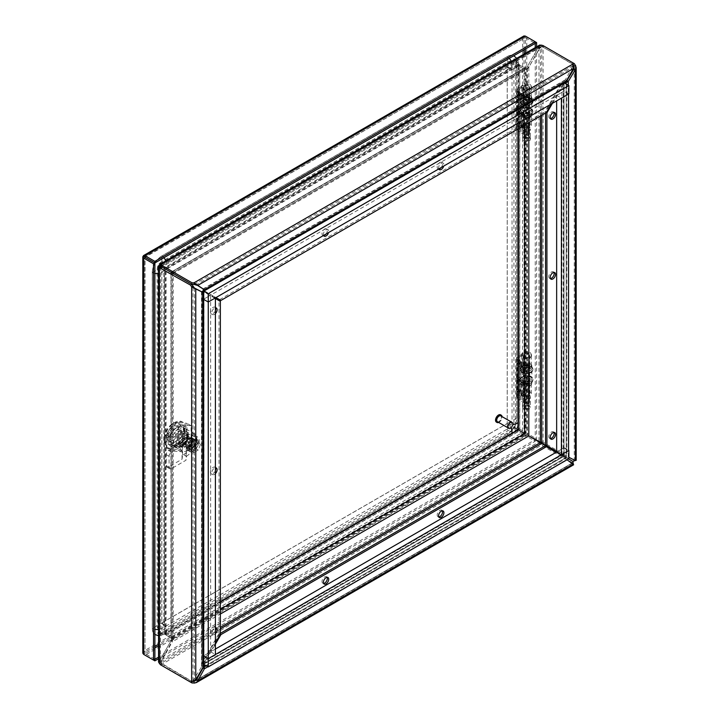 <?xml version="1.0" encoding="UTF-8"?>
<svg xmlns="http://www.w3.org/2000/svg" width="719" height="719" viewBox="0 0 719 719"><rect width="100%" height="100%" fill="white"/><g stroke="black" fill="none" stroke-linecap="round" stroke-linejoin="round"><path stroke-width="0.54" stroke-dasharray="3.6 2.7" d="M497.422 421.72A3.37 1.941 120 0 0 500.011 420.822A3.37 1.941 120 0 0 501.485 417.433A3.37 1.941 120 0 0 500.784 415.888M498.68 422.457A4.206 2.427 120 0 0 502.078 417.092A4.206 2.427 120 0 0 502.051 416.625M496.721 422.242A4.206 2.427 120 0 0 499.84 420.768A4.206 2.427 120 0 0 501.485 416.741A4.206 2.427 120 0 0 500.891 415.025M524.205 384.638A3.236 1.869 0 0 0 527.728 385.042A3.236 1.869 0 0 0 529.732 383.317A3.236 1.869 0 0 0 526.497 381.456A3.236 1.869 0 0 0 523.261 383.317A3.236 1.869 0 0 0 524.205 384.638M524.205 367.328A3.236 1.869 180 0 1 523.261 366.007A3.236 1.869 180 0 1 526.497 364.138A3.236 1.869 180 0 1 529.732 366.007A3.236 1.869 180 0 1 527.728 367.733A3.236 1.869 180 0 1 524.205 367.328M522.704 385.51A5.366 3.092 0 0 0 528.546 386.184A5.366 3.092 0 0 0 531.853 383.317A5.366 3.092 0 0 0 526.497 380.225A5.366 3.092 0 0 0 521.131 383.317A5.366 3.092 0 0 0 522.704 385.51M522.704 368.2A5.366 3.092 180 0 1 521.131 366.007A5.366 3.092 180 0 1 526.497 362.915A5.366 3.092 180 0 1 531.853 366.007A5.366 3.092 180 0 1 528.546 368.865A5.366 3.092 180 0 1 522.704 368.2M522.704 383.146A5.366 3.092 180 0 1 521.131 380.953A5.366 3.092 180 0 1 526.497 377.861A5.366 3.092 180 0 1 531.853 380.953A5.366 3.092 180 0 1 528.546 383.82A5.366 3.092 180 0 1 522.704 383.146M522.704 370.528A5.366 3.092 0 0 0 528.546 371.193A5.366 3.092 0 0 0 531.853 368.335A5.366 3.092 0 0 0 526.497 365.243A5.366 3.092 0 0 0 521.131 368.335A5.366 3.092 0 0 0 522.704 370.528M521.967 372.343A6.399 3.694 0 0 0 528.771 373.179A6.399 3.694 0 0 0 532.887 369.952A6.399 3.694 0 0 0 532.896 369.728A6.399 3.694 0 0 0 526.497 366.034A6.399 3.694 0 0 0 520.098 369.728A6.399 3.694 0 0 0 520.107 369.943A6.399 3.694 0 0 0 521.967 372.343M522.704 380.944A5.366 3.092 180 0 1 521.131 378.76A5.366 3.092 180 0 1 526.497 375.66A5.366 3.092 180 0 1 531.853 378.76A5.366 3.092 180 0 1 528.546 381.618A5.366 3.092 180 0 1 522.704 380.944M522.704 372.721A5.366 3.092 0 0 0 528.546 373.395A5.366 3.092 0 0 0 531.853 370.537A5.366 3.092 0 0 0 526.497 367.445A5.366 3.092 0 0 0 521.131 370.537A5.366 3.092 0 0 0 522.704 372.721M181.592 424.83L172.785 429.908L169.657 435.337L169.657 445.501L172.785 447.317L181.592 442.23L184.72 436.801L184.72 426.637L181.592 424.83L180.217 424.039L171.419 429.117L168.282 434.546L169.657 435.337M525.391 53.287L525.391 433.979L524.016 433.189L535.242 439.668L522.65 432.398L525.391 433.988L158.557 645.77M144.106 256.737L145.022 257.276L525.391 37.676L524.421 37.118L522.65 37.667L524.016 38.466L522.65 37.667L524.43 37.118L525.391 37.676L144.753 257.114L145.031 653.58L145.022 651.998L145.031 653.58L144.07 653.032L145.031 653.58L144.753 257.114M524.016 54.087L524.016 433.189L522.65 432.398L143.656 651.207L145.031 652.007L143.647 651.216L144.061 653.023L143.656 651.207L145.031 652.007L145.031 257.276L524.016 38.466L524.016 49.845M172.785 429.908L171.419 429.117L172.749 429.89L169.612 435.319L169.612 445.483L172.749 447.29L181.548 442.212L184.684 436.784L184.684 426.619L181.548 424.812L172.749 429.89M184.72 426.637L181.548 424.812M184.72 436.801L183.354 436.011L183.354 425.846L183.354 436.011L184.684 436.784M181.592 442.23L180.217 441.439L183.354 436.011L180.217 441.439L181.548 442.212M172.785 447.317L171.419 446.517L180.217 441.439L171.419 446.517L172.749 447.29M184.684 426.619L180.217 424.039L171.419 429.117L168.282 434.546L168.282 444.71L168.282 434.546L169.612 435.319M535.242 47.607L535.242 439.668L158.557 657.148M525.391 37.676L535.242 43.365L525.391 37.676L525.391 49.054M144.07 256.719L524.223 36.417L526.757 36.885L535.242 41.783M154.882 659.269L145.031 653.58L154.882 659.269M143.566 256.674L144.483 256.962L143.782 256.315M535.242 441.259L535.242 439.668L536.608 438.878L526.757 433.189L524.223 432.721L524.43 433.422L523.711 433.611L525.391 435.57L535.242 441.259L158.557 658.73M536.608 46.816L536.608 438.878M524.016 38.466L522.65 37.676L523.711 36.121L524.421 37.118L524.223 36.417M522.65 37.676L522.65 432.407L524.223 432.721M144.061 653.023L142.847 652.906L143.647 651.216L143.36 653.203L144.07 653.032M525.391 435.57L145.031 655.162L143.36 653.203M522.65 432.407L523.711 433.611M528.78 113.836A3.236 1.869 0 0 0 525.256 113.431A3.236 1.869 0 0 0 523.261 115.157A3.236 1.869 0 0 0 526.497 117.026A3.236 1.869 0 0 0 529.732 115.157A3.236 1.869 0 0 0 528.78 113.836M528.78 96.526A3.236 1.869 180 0 1 529.732 97.847A3.236 1.869 180 0 1 526.497 99.707A3.236 1.869 180 0 1 523.261 97.847A3.236 1.869 180 0 1 525.256 96.121A3.236 1.869 180 0 1 528.78 96.526M530.289 112.964A5.366 3.092 0 0 0 524.439 112.299A5.366 3.092 0 0 0 521.131 115.157A5.366 3.092 0 0 0 526.497 118.249A5.366 3.092 0 0 0 531.853 115.157A5.366 3.092 0 0 0 530.289 112.964M530.289 95.654A5.366 3.092 180 0 1 531.853 97.847A5.366 3.092 180 0 1 526.497 100.939A5.366 3.092 180 0 1 521.131 97.847A5.366 3.092 180 0 1 524.439 94.98A5.366 3.092 180 0 1 530.289 95.654M530.289 110.6A5.366 3.092 180 0 1 531.853 112.793A5.366 3.092 180 0 1 526.497 115.885A5.366 3.092 180 0 1 521.131 112.793A5.366 3.092 180 0 1 524.439 109.935A5.366 3.092 180 0 1 530.289 110.6M530.289 97.982A5.366 3.092 0 0 0 524.439 97.308A5.366 3.092 0 0 0 521.131 100.175A5.366 3.092 0 0 0 526.497 103.266A5.366 3.092 0 0 0 531.853 100.175A5.366 3.092 0 0 0 530.289 97.982M531.017 98.952A6.399 3.694 0 0 0 524.043 98.152A6.399 3.694 0 0 0 520.098 101.568A6.399 3.694 0 0 0 520.107 101.783A6.399 3.694 0 0 0 526.497 105.262A6.399 3.694 0 0 0 532.887 101.783A6.399 3.694 0 0 0 532.896 101.568A6.399 3.694 0 0 0 531.017 98.952M530.289 108.407A5.366 3.092 180 0 1 531.853 110.591A5.366 3.092 180 0 1 526.497 113.692A5.366 3.092 180 0 1 521.131 110.591A5.366 3.092 180 0 1 524.439 107.733A5.366 3.092 180 0 1 530.289 108.407M530.289 100.184A5.366 3.092 0 0 0 524.439 99.51A5.366 3.092 0 0 0 521.131 102.368A5.366 3.092 0 0 0 526.497 105.468A5.366 3.092 0 0 0 531.853 102.368A5.366 3.092 0 0 0 530.289 100.184M522.641 125.16C522.461 126.895 525.49 129.285 525.553 126.841C525.724 125.106 522.695 122.715 522.641 125.16M522.641 101.783C522.461 103.518 525.49 105.909 525.553 103.464C525.724 101.73 522.695 99.339 522.641 101.783M526.362 134.669L521.059 131.613L521.059 93.506L526.362 96.571L526.362 134.669L527.162 134.669L527.162 96.571L526.362 96.571M522.911 126.193L523.558 126.975L522.911 126.193M522.911 102.817L523.558 103.599L522.911 102.817M528.303 134.013L529.391 134.633L528.249 135.298A2.103 1.213 180 0 1 525.274 135.298L519.972 132.233L519.972 94.135L525.274 97.191A2.103 1.213 0 0 0 528.249 97.191L529.391 96.535L528.303 95.906L528.303 134.013L527.162 134.669M521.059 93.506A0.782 0.449 180 0 1 520.951 93.425L518.381 91.052A2.508 1.447 180 0 1 518.004 90.288A2.508 1.447 180 0 1 518.741 89.264L524.187 86.118A3.262 1.878 180 0 1 527.746 85.714A3.262 1.878 180 0 1 529.759 87.448A3.262 1.878 180 0 1 526.65 89.327A3.262 1.878 180 0 1 523.252 87.637L521.724 87.718A4.799 2.768 0 0 0 526.73 90.217A4.799 2.768 0 0 0 531.287 87.448A4.799 2.768 0 0 0 528.33 84.887A4.799 2.768 0 0 0 523.099 85.489L517.653 88.644A4.044 2.337 0 0 0 516.467 90.288A4.044 2.337 0 0 0 517.078 91.529L519.648 93.901L519.648 131.999A2.319 1.339 0 0 0 519.972 132.233M519.648 131.999L517.078 129.627A4.044 2.337 180 0 1 516.467 128.386A4.044 2.337 180 0 1 517.653 126.742L523.099 123.596A4.799 2.768 180 0 1 528.33 122.994A4.799 2.768 180 0 1 531.287 125.555A4.799 2.768 180 0 1 526.73 128.315A4.799 2.768 180 0 1 521.724 125.825L523.252 125.735A3.262 1.878 0 0 0 526.65 127.434A3.262 1.878 0 0 0 529.759 125.555A3.262 1.878 0 0 0 527.746 123.812A3.262 1.878 0 0 0 524.187 124.216L518.741 127.371A2.508 1.447 0 0 0 518.004 128.386A2.508 1.447 0 0 0 518.381 129.159L520.951 131.532A0.782 0.449 0 0 0 521.059 131.613M528.303 95.906L527.162 96.571M518.516 110.232C518.39 111.948 520.655 114.689 520.7 112.245C520.826 110.528 518.561 107.787 518.516 110.232M520.637 121.538L519.217 126.104L519.81 125.735L520.637 121.538L519.846 120.657L518.004 121.457L519.217 123.848C519.999 125.322 519.999 126.077 519.217 126.104L518.004 125.43L518.004 128.386M518.741 89.264L518.741 92.535L519.846 92.454L520.637 93.335L519.81 97.532L519.217 97.901L518.004 97.227L518.004 121.457M520.637 93.335L519.217 97.901C519.999 97.874 519.999 97.119 519.217 95.645L518.381 94.324L518.381 91.052M518.381 129.159L518.381 125.888L518.741 124.099L518.741 127.371M518.381 122.527L518.381 97.685L518.741 95.897L519.846 94.701M519.846 122.904L518.741 124.099M524.187 124.216L524.187 114.24L519.729 116.82L519.729 98.665L524.187 96.094L524.187 86.118M524.187 114.24A3.262 1.878 180 0 1 527.746 113.836A3.262 1.878 180 0 1 529.759 115.57A3.262 1.878 180 0 1 526.65 117.458A3.262 1.878 180 0 1 523.252 115.759L523.252 125.735M523.099 123.596L523.099 113.62A4.799 2.768 180 0 1 528.33 113.018A4.799 2.768 180 0 1 531.287 115.57A4.799 2.768 180 0 1 526.73 118.338A4.799 2.768 180 0 1 521.724 115.849L521.724 125.825M517.653 88.644L517.653 92.751L519.118 92.643L517.653 94.432L517.653 120.954L519.118 120.846L517.653 122.634L517.653 126.742M523.099 113.62L518.642 116.19L518.642 98.045L523.099 95.465L523.099 85.489M517.078 129.627L517.078 125.519L518.183 125.798L519.118 121.044L518.183 125.6L517.078 123.839L517.078 97.317L518.183 97.595L517.078 95.636L517.078 91.529M519.118 92.841L518.183 97.595L519.118 92.841M517.078 125.519L516.467 124.764L517.653 122.634M519.433 112.748A2.13 0.917 -109.8 0 0 518.705 110.456A2.13 0.917 -109.8 0 0 517.464 109.773A2.13 0.917 -109.8 0 0 517.437 112.02A2.13 0.917 -109.8 0 0 518.893 113.737A2.13 0.917 -109.8 0 0 519.433 112.748M524.511 127.497A2.13 1.231 -120 0 0 523.423 125.196A2.13 1.231 -120 0 0 521.733 124.962A2.13 1.231 -120 0 0 521.94 127.236A2.13 1.231 -120 0 0 523.809 128.557A2.13 1.231 -120 0 0 524.511 127.497M524.511 104.12A2.13 1.231 -120 0 0 523.423 101.819A2.13 1.231 -120 0 0 521.733 101.586A2.13 1.231 -120 0 0 521.94 103.86A2.13 1.231 -120 0 0 523.809 105.181A2.13 1.231 -120 0 0 524.511 104.12M517.653 92.751L516.467 93.91L517.078 95.636M521.724 87.718L521.724 97.694A4.799 2.768 0 0 0 526.73 100.193A4.799 2.768 0 0 0 531.287 97.425A4.799 2.768 0 0 0 528.33 94.863A4.799 2.768 0 0 0 523.099 95.465M523.252 87.637L523.252 97.613A3.262 1.878 0 0 0 526.65 99.303A3.262 1.878 0 0 0 529.759 97.425A3.262 1.878 0 0 0 527.746 95.69A3.262 1.878 0 0 0 524.187 96.094M518.741 92.535L518.004 93.254L518.381 94.324M518.381 111.274L518.857 112.128L518.381 111.274M523.252 97.613L521.724 97.694M518.642 98.045L519.729 98.665M519.729 116.82L518.642 116.19M523.252 115.759L521.724 115.849M517.653 120.954L516.467 122.113L517.078 123.839M517.078 97.317L516.467 96.562L517.653 94.432M529.391 96.535L529.391 134.633M191.982 681.612L161.82 663.952L161.82 665.533L159.825 660.734L538.585 442.059L541.326 445.232L572.935 463.009L572.998 464.168L573.42 463.926L572.396 463.342L573.214 464.07L572.998 462.991L572.998 464.168L193.995 682.978M572.935 463.009L572.935 461.427L574.31 460.627L543.106 442.149L538.989 441.349L538.989 46.897L544.139 46.232L572.935 62.85L573.519 65.411M542.773 445.591L542.773 444.009L544.139 443.219M215.403 649.041L203.495 655.917L203.495 664.167L564.1 455.972L564.1 447.721L556.65 452.026L568.558 458.893L556.65 452.026L563.795 447.901L563.795 91.25L556.65 95.375L556.65 100.876M193.123 681.378L191.982 681.36L193.016 680.83L191.649 681.621M160.445 664.742L161.82 663.952L161.191 661.534L159.825 660.734L160.094 659.799L170.96 640.98L160.094 659.799L161.46 660.59L160.094 659.799L158.557 662.082M567.021 459.783L572.396 463.342M220.374 628.945L161.191 663.116L161.191 664.698L541.326 445.232L541.326 443.65M540.364 442.149L527.449 435.157L539.951 442.859M540.364 116.029L540.364 47.688L538.989 46.897L538.315 47.598L527.449 66.418L527.449 435.157L528.07 435.525L527.117 434.671L527.449 435.157L524.708 435.157L524.708 433.575L526.074 432.784L527.449 435.157L170.96 640.98L172.326 641.77L172.326 637.016L172.326 638.598L170.96 640.98L172.326 641.77L161.191 661.534L215.403 630.23M527.449 435.157L524.708 433.575L527.449 435.157M172.326 638.598L524.708 435.157L518.426 431.535L166.053 634.976L165.532 633.214L165.837 634.94L172.326 638.598L172.066 639.128L172.326 637.879M207.953 666.738L566.734 459.603L565.646 457.85L563.345 456.637L562.375 457.194L564.676 458.416L565.646 457.85L205.895 665.551M565.359 458.812L564.676 458.416L203.288 667.052L203.001 668.014L565.359 458.812M203.576 666.89L203.378 664.455L204.349 663.898L204.322 664.644M158.557 633.304L164.678 634.185L164.678 270.191L166.053 269.4L165.532 269.104L164.507 270.056L170.96 273.822L170.96 272.231L172.326 273.031L170.96 273.822L170.96 272.231L171.239 639.398L170.96 637.807L164.678 634.185L166.053 633.394L172.326 637.016L173.18 639.398L160.786 661.291L160.786 662.873L191.982 681.36L190.616 682.151M159.294 633.996L158.98 632.271L513.923 427.347L513.923 60.396L518.013 65.6L518.318 64.234L518.426 65.959L519.792 65.168L519.792 429.162L518.426 429.953L518.426 431.535L514.229 429.072L159.294 633.996L165.837 634.94L518.318 431.436L518.013 429.71L519.792 429.162L526.074 432.784L526.074 68.79L519.792 65.168L515.568 59.803L515.568 426.753L519.657 429.117L519.657 65.007L518.013 65.6L524.708 69.59L528.816 67.209L539.69 48.389L538.315 47.598L538.585 46.654L159.825 265.329M204.349 663.898L204.547 662.999L562.752 456.188L563.345 456.637L204.349 663.898M556.102 452.341L562.752 456.188L561.377 455.397L562.375 457.194L203.378 664.455L203.171 662.199L204.547 662.999L215.403 644.179M192.665 681.037L201.482 667.133L201.76 663.529L202.614 661.884L219.007 633.493L220.374 634.284L219.556 633.816L203.171 662.199L561.377 455.397L544.993 445.933M158.602 266.641L164.507 270.056L164.507 634.167L165.532 633.214L158.98 632.271L157.955 633.223L157.955 266.273L158.98 265.32L158.98 632.271L166.053 633.394L172.326 637.016L172.326 273.031L161.82 266.956L161.802 622.897L507.21 423.482L507.21 67.55L161.802 266.965L507.246 67.55L507.228 423.518L161.802 622.924L161.802 266.983L507.246 67.55L507.246 423.527L161.838 622.942L161.82 266.992A6.732 3.892 180 0 1 163.779 269.715A6.732 3.892 180 0 1 158.557 273.499M515.568 426.753L513.923 427.347L514.229 429.072M220.374 633.34L219.556 633.816M327.136 577.33A3.784 2.184 120 0 0 326.579 576.71A3.784 2.184 120 0 0 323.658 577.725A3.784 2.184 120 0 0 322.004 581.536A3.784 2.184 120 0 0 322.795 583.262A3.784 2.184 120 0 0 323.604 583.442M442.32 510.823A3.784 2.184 120 0 0 441.763 510.211A3.784 2.184 120 0 0 438.842 511.218A3.784 2.184 120 0 0 437.188 515.029A3.784 2.184 120 0 0 437.979 516.763A3.784 2.184 120 0 0 438.788 516.934M194.552 288.076L194.391 678.943L195.766 679.734M159.411 266.039L159.411 660.5L160.786 661.291L160.786 662.873L159.411 663.673M541.74 115.229L541.74 46.897L539.69 48.389L538.315 47.598L527.449 66.418L528.816 67.209L527.449 66.418L526.074 68.79L524.708 69.59L524.708 67.999L527.449 66.418L170.96 272.231L172.614 273.517L172.326 271.44L170.96 272.231L172.326 271.44L166.053 267.819L165.532 269.104L160.094 265.958L172.326 273.031L161.802 266.983L161.838 256.009A13.445 7.765 120 0 0 152.32 272.465L152.32 628.397A13.445 7.765 120 0 0 155.097 634.553A13.472 7.774 -60 0 1 152.275 628.397L152.275 272.465A13.472 7.774 -60 0 1 161.802 255.964L507.21 56.549A13.472 7.774 -60 0 1 513.941 55.875A13.472 7.774 -60 0 1 516.727 62.05L516.727 417.982A13.472 7.774 -60 0 1 507.21 434.483L161.802 633.897A13.472 7.774 -60 0 1 155.07 634.571A13.445 7.765 120 0 0 161.82 633.888L507.228 434.474A13.445 7.765 120 0 0 516.727 418.009L516.727 62.068A13.445 7.765 120 0 0 513.95 55.911A13.445 7.765 120 0 0 507.228 56.576L161.82 255.991A13.445 7.765 -60 0 0 152.338 272.474L152.32 628.397A13.445 7.765 -60 0 0 155.124 634.562L155.097 634.553M201.482 291.617L201.482 667.133L202.848 667.924M202.03 291.779L201.76 666.171L203.702 666.171L203.702 291.779M170.96 273.822L170.96 637.807L220.374 609.281M203.702 291.887L201.76 291.887L201.76 663.529L203.702 663.529L215.403 642.903M220.374 301.405L202.614 291.15L202.614 661.884L203.989 662.675L203.989 291.941L203.495 291.662M215.403 298.538L203.989 291.941M215.403 473.596A3.784 2.184 -60 0 1 212.536 474.558A3.784 2.184 -60 0 1 211.754 472.823A3.784 2.184 -60 0 1 215.403 467.835M215.403 633.592A3.784 2.184 -60 0 1 212.536 634.553A3.784 2.184 -60 0 1 211.754 632.819A3.784 2.184 -60 0 1 215.403 627.84M215.403 313.601A3.784 2.184 -60 0 1 212.536 314.562A3.784 2.184 -60 0 1 211.754 312.828A3.784 2.184 -60 0 1 215.403 307.84M219.007 633.493L219.007 300.614M215.511 467.826A3.784 2.184 120 0 0 214.954 467.206A3.784 2.184 120 0 0 212.033 468.222A3.784 2.184 120 0 0 210.388 472.032A3.784 2.184 120 0 0 211.17 473.767A3.784 2.184 120 0 0 215.403 470.63M215.511 627.822A3.784 2.184 120 0 0 214.954 627.202A3.784 2.184 120 0 0 212.033 628.217A3.784 2.184 120 0 0 210.388 632.028A3.784 2.184 120 0 0 211.17 633.763A3.784 2.184 120 0 0 215.403 630.626M215.511 307.831A3.784 2.184 120 0 0 214.954 307.211A3.784 2.184 120 0 0 212.033 308.226A3.784 2.184 120 0 0 210.388 312.037A3.784 2.184 120 0 0 211.17 313.772A3.784 2.184 120 0 0 215.403 310.635M575.344 65.366L575.344 460.097L574.328 460.69L575.371 460.349L574.328 459.998L575.344 460.591L575.344 460.097L574.31 460.627M573.151 64.315L542.773 47.023L572.935 64.431L572.045 67.73L573.42 68.521M544.139 46.232L542.773 47.023L542.773 45.432M541.74 442.94L543.106 442.149L543.106 46.106L541.74 46.897L542.773 47.023L541.326 46.654L539.951 47.454L538.585 46.654L539.529 45.126M574.328 459.998L568.864 457.275M525.454 69.159L526.074 68.79M564.918 83.296L563.993 83.871L563.993 455.513L566.195 456.889L568.253 456.96L568.253 85.228M566.195 84.042L566.195 456.889L566.195 455.774L566.878 456.17L566.878 80.654L566.195 81.705M556.65 451.379L563.31 455.226L563.993 455.513L563.993 454.399L566.195 455.774L566.195 81.382L563.993 82.757L563.993 83.871L552.444 103.311M563.993 82.757L561.934 83.701L563.31 84.491L563.31 455.226L561.934 454.435L563.993 454.399L563.993 82.757M545.55 444.971L561.934 454.435L561.934 83.701L545.55 112.092L546.368 112.559L544.993 111.769L561.377 83.386L562.752 84.177L204.547 290.988L203.423 289.371M172.326 271.44L524.708 67.999L518.426 64.377L166.053 267.819L166.053 269.4L518.426 65.959L513.923 60.396L158.98 265.32L159.294 263.954L514.229 59.039L513.923 60.396L515.568 59.803M545.55 112.092L545.55 113.036M553.936 272.438A3.784 2.184 120 0 0 553.378 271.818A3.784 2.184 120 0 0 549.595 274.002A3.784 2.184 120 0 0 549.595 278.379A3.784 2.184 120 0 0 550.412 278.55M553.936 112.443A3.784 2.184 120 0 0 553.378 111.822A3.784 2.184 120 0 0 549.595 114.006A3.784 2.184 120 0 0 549.595 118.383A3.784 2.184 120 0 0 550.412 118.554M553.936 432.434A3.784 2.184 120 0 0 553.378 431.813A3.784 2.184 120 0 0 549.595 433.997A3.784 2.184 120 0 0 549.595 438.374A3.784 2.184 120 0 0 550.412 438.545M572.998 64.009L572.998 65.186M541.326 45.072L541.326 46.654L539.951 47.454L528.816 67.209L527.189 69.132L524.708 69.59L524.708 125.07M566.734 80.564L565.359 79.773L572.045 67.73L196.476 284.751M171.58 273.463L172.893 273.031L171.58 272.6L172.326 273.031L528.816 67.209L528.816 122.688M172.326 272.159L172.326 273.031L524.708 69.59L518.426 65.959L518.426 128.692M203.288 289.137L564.676 80.501L562.375 81.822L563.345 83.503L565.646 82.182L564.676 80.501L565.359 79.773L203.001 288.975M204.259 290.818L563.345 83.503L551.338 103.949M220.374 602.028L166.053 633.394L166.053 269.4L172.326 273.031L172.326 641.77L220.374 614.026M204.052 290.701L204.547 290.988L563.345 83.503M203.261 289.182L562.375 81.822L561.377 83.386L203.171 290.197L220.931 300.443M514.606 59.515L518.318 64.234L165.837 267.738L159.933 264.331M204.547 290.988L215.961 297.576M438.743 168.956A3.784 2.184 -60 0 1 439.776 164.651A3.784 2.184 -60 0 1 443.129 163.114A3.784 2.184 -60 0 1 443.92 164.849A3.784 2.184 -60 0 1 443.731 166.071M323.559 235.455A3.784 2.184 -60 0 1 324.593 231.15A3.784 2.184 -60 0 1 327.945 229.613A3.784 2.184 -60 0 1 328.736 231.347A3.784 2.184 -60 0 1 328.547 232.57M219.556 299.652L544.993 111.769M441.16 167.554A3.784 2.184 120 0 0 442.545 164.049A3.784 2.184 120 0 0 441.763 162.323A3.784 2.184 120 0 0 437.979 164.507A3.784 2.184 120 0 0 437.979 168.875A3.784 2.184 120 0 0 438.788 169.046M325.977 234.061A3.784 2.184 120 0 0 327.361 230.556A3.784 2.184 120 0 0 326.579 228.822A3.784 2.184 120 0 0 322.795 231.006A3.784 2.184 120 0 0 322.795 235.374A3.784 2.184 120 0 0 323.604 235.553M522.641 393.32C522.461 395.055 525.49 397.445 525.553 395.001C525.724 393.266 522.695 390.875 522.641 393.32M522.641 369.943C522.461 371.678 525.49 374.069 525.553 371.624C525.724 369.89 522.695 367.499 522.641 369.943M526.362 402.838L521.059 399.773L521.059 361.675L526.362 364.731L526.362 402.838L527.162 402.838L527.162 364.731L526.362 364.731M522.911 394.363L523.558 395.144L522.911 394.363M522.911 370.986L523.558 371.768L522.911 370.986M528.303 402.173L529.391 402.802L528.249 403.458A2.103 1.213 180 0 1 525.274 403.458L519.972 400.402L519.972 362.295L525.274 365.36A2.103 1.213 0 0 0 528.249 365.36L529.391 364.695L528.303 364.075L528.303 402.173L527.162 402.838M521.059 361.675A0.782 0.449 180 0 1 520.951 361.594L518.381 359.221A2.508 1.447 180 0 1 518.004 358.457A2.508 1.447 180 0 1 518.741 357.433L524.187 354.278A3.262 1.878 180 0 1 527.746 353.874A3.262 1.878 180 0 1 529.759 355.617A3.262 1.878 180 0 1 526.65 357.496A3.262 1.878 180 0 1 523.252 355.797L521.724 355.887A4.799 2.768 0 0 0 526.73 358.377A4.799 2.768 0 0 0 531.287 355.617A4.799 2.768 0 0 0 528.33 353.056A4.799 2.768 0 0 0 523.099 353.658L517.653 356.804A4.044 2.337 0 0 0 516.467 358.457A4.044 2.337 0 0 0 517.078 359.689L519.648 362.061L519.648 400.159A2.319 1.339 0 0 0 519.972 400.402M519.648 400.159L517.078 397.796A4.044 2.337 180 0 1 516.467 396.555A4.044 2.337 180 0 1 517.653 394.902L523.099 391.756A4.799 2.768 180 0 1 528.33 391.154A4.799 2.768 180 0 1 531.287 393.715A4.799 2.768 180 0 1 526.73 396.484A4.799 2.768 180 0 1 521.724 393.985L523.252 393.895A3.262 1.878 0 0 0 526.65 395.594A3.262 1.878 0 0 0 529.759 393.715A3.262 1.878 0 0 0 527.746 391.981A3.262 1.878 0 0 0 524.187 392.385L518.741 395.531A2.508 1.447 0 0 0 518.004 396.555A2.508 1.447 0 0 0 518.381 397.319L520.951 399.692A0.782 0.449 0 0 0 521.059 399.773M528.303 364.075L527.162 364.731M518.516 378.392C518.39 380.108 520.655 382.85 520.7 380.414C520.826 378.697 518.561 375.956 518.516 378.392M520.637 389.707L519.217 394.264L519.81 393.904L520.637 389.707L519.846 388.817L518.004 389.617L519.217 392.008C519.999 393.491 519.999 394.237 519.217 394.264L518.004 393.59L518.004 396.555M518.741 357.433L518.741 360.695L519.846 360.614L520.637 361.504L519.81 365.701L519.217 366.061L518.004 365.387L518.004 389.617M520.637 361.504L519.217 366.061C519.999 366.034 519.999 365.288 519.217 363.805L518.381 362.484L518.381 359.221M518.381 397.319L518.381 394.057L518.741 392.268L518.741 395.531M518.381 390.687L518.381 365.854L518.741 364.066L519.846 362.87M519.846 391.073L518.741 392.268M524.187 392.385L524.187 382.409L519.729 384.98L519.729 366.834L524.187 364.263L524.187 354.278M524.187 382.409A3.262 1.878 180 0 1 527.746 381.996A3.262 1.878 180 0 1 529.759 383.739A3.262 1.878 180 0 1 526.65 385.618A3.262 1.878 180 0 1 523.252 383.919L523.252 393.895M523.099 391.756L523.099 381.78A4.799 2.768 180 0 1 528.33 381.178A4.799 2.768 180 0 1 531.287 383.739A4.799 2.768 180 0 1 526.73 386.507A4.799 2.768 180 0 1 521.724 384.009L521.724 393.985M517.653 356.804L517.653 360.911L519.118 360.803L517.653 362.592L517.653 389.114L519.118 389.006L517.653 390.794L517.653 394.902M523.099 381.78L518.642 384.359L518.642 366.205L523.099 363.634L523.099 353.658M517.078 397.796L517.078 393.679L518.183 393.958L519.118 389.204L518.183 393.76L517.078 391.999L517.078 365.477L518.183 365.755L517.078 363.796L517.078 359.689M519.118 361.001L518.183 365.755L519.118 361.001M517.078 393.679L516.467 392.934L517.653 390.794M519.433 380.917A2.13 0.917 -109.8 0 0 518.705 378.616A2.13 0.917 -109.8 0 0 517.464 377.942A2.13 0.917 -109.8 0 0 517.437 380.189A2.13 0.917 -109.8 0 0 518.893 381.897A2.13 0.917 -109.8 0 0 519.433 380.917M524.511 395.657A2.13 1.231 -120 0 0 523.423 393.356A2.13 1.231 -120 0 0 521.733 393.122A2.13 1.231 -120 0 0 521.94 395.405A2.13 1.231 -120 0 0 523.809 396.726A2.13 1.231 -120 0 0 524.511 395.657M524.511 372.28A2.13 1.231 -120 0 0 523.423 369.988A2.13 1.231 -120 0 0 521.733 369.755A2.13 1.231 -120 0 0 521.94 372.029A2.13 1.231 -120 0 0 523.809 373.35A2.13 1.231 -120 0 0 524.511 372.28M517.653 360.911L516.467 362.079L517.078 363.796M521.724 355.887L521.724 365.863A4.799 2.768 0 0 0 526.73 368.353A4.799 2.768 0 0 0 531.287 365.594A4.799 2.768 0 0 0 528.33 363.032A4.799 2.768 0 0 0 523.099 363.634M523.252 355.797L523.252 365.773A3.262 1.878 0 0 0 526.65 367.472A3.262 1.878 0 0 0 529.759 365.594A3.262 1.878 0 0 0 527.746 363.85A3.262 1.878 0 0 0 524.187 364.263M518.741 360.695L518.004 361.414L518.381 362.484M518.381 379.443L518.857 380.297L518.381 379.443M523.252 365.773L521.724 365.863M518.642 366.205L519.729 366.834M519.729 384.98L518.642 384.359M523.252 383.919L521.724 384.009M517.653 389.114L516.467 390.282L517.078 391.999M517.078 365.477L516.467 364.731L517.653 362.592M529.391 364.695L529.391 402.802M507.228 56.576L161.838 256.009M152.32 272.465L157.119 269.751A6.732 3.892 -60 0 1 161.883 261.509L507.281 62.086L507.246 56.594A13.445 7.765 -60 0 1 513.968 55.92A13.445 7.765 -60 0 1 516.754 62.077A6.732 3.892 180 0 1 518.705 64.8A6.732 3.892 180 0 1 514.543 68.386A6.732 3.892 180 0 1 507.21 67.55A6.732 3.892 -120 0 0 510.571 67.883A6.732 3.892 -120 0 0 511.245 61.457M158.557 629.44A6.732 3.892 -0 0 0 163.779 625.647A6.732 3.892 -0 0 0 161.802 622.897A6.732 3.892 60 0 1 166.206 628.837A6.732 3.892 60 0 1 165.172 634.23A6.732 3.892 60 0 1 161.802 633.897L507.246 434.483A13.445 7.765 -60 0 0 516.754 418.018L516.754 62.077L512.045 64.836A6.732 3.892 -60 0 0 507.281 62.086L507.246 67.55L512.045 64.836L512.045 420.777A6.732 3.892 -60 0 1 507.281 429.027L507.228 434.474M507.228 423.518L507.281 429.027L161.883 628.442L161.838 633.897A13.445 7.765 -60 0 1 155.124 634.562M165.837 260.871A6.732 3.892 60 0 1 165.172 267.297A6.732 3.892 60 0 1 161.802 266.965L157.119 269.751L157.119 625.692A6.732 3.892 -60 0 0 161.883 628.442L161.82 622.933L152.338 628.415M184.217 431.688A10.345 5.968 120 0 0 182.078 426.951A10.345 5.968 120 0 0 171.733 432.919A10.345 5.968 120 0 0 171.733 444.863A10.345 5.968 120 0 0 179.705 442.095A10.345 5.968 120 0 0 184.217 431.688M188.315 434.051A10.345 5.968 -60 0 1 183.794 444.459A10.345 5.968 -60 0 1 175.831 447.227A10.345 5.968 -60 0 1 175.831 435.283A10.345 5.968 -60 0 1 186.167 429.315A10.345 5.968 -60 0 1 188.315 434.051M166.808 448.467L166.808 435.004L176.901 422.439L187.003 423.347L187.003 436.81L176.901 449.366L166.808 448.467L170.897 450.831L170.897 437.368L180.999 424.812L191.092 425.711L191.092 439.174L180.999 451.73L170.897 450.831M176.901 422.439L180.999 424.812M170.897 437.368L166.808 435.004M180.999 451.73L176.901 449.366M191.092 439.174L187.003 436.81M191.092 425.711L187.003 423.347M187.965 435.417A8.421 4.862 -60 0 1 184.289 443.893A8.421 4.862 -60 0 1 177.8 446.148A8.421 4.862 -60 0 1 177.8 436.424A8.421 4.862 -60 0 1 186.221 431.562A8.421 4.862 -60 0 1 187.965 435.417M181.583 431.733A8.421 4.862 120 0 0 181.53 430.879L178.672 429.234A8.421 4.862 120 0 0 176.982 426.232A8.421 4.862 120 0 0 170.843 428.12A8.421 4.862 120 0 0 166.862 436.047L169.72 437.7A8.421 4.862 120 0 0 169.72 439.462L166.862 437.808A8.421 4.862 120 0 0 168.561 440.81A8.421 4.862 120 0 0 174.69 438.914A8.421 4.862 120 0 0 178.672 430.987L181.53 432.64A8.421 4.862 120 0 0 181.583 431.733M186.769 436.1A6.732 3.892 120 0 0 185.376 433.018A6.732 3.892 120 0 0 178.645 436.909A6.732 3.892 120 0 0 178.645 444.684A6.732 3.892 120 0 0 183.83 442.886A6.732 3.892 120 0 0 186.769 436.1M178.672 429.234L166.862 436.047M169.72 437.7L181.53 430.879M181.53 432.64L169.72 439.462M166.862 437.808L178.672 430.987M187.911 436.766A6.732 3.892 -60 0 1 184.972 443.542A6.732 3.892 -60 0 1 179.786 445.349A6.732 3.892 -60 0 1 179.786 437.565A6.732 3.892 -60 0 1 186.518 433.683A6.732 3.892 -60 0 1 187.911 436.766M186.841 437.386A5.213 3.011 120 0 0 185.754 434.995A5.213 3.011 120 0 0 180.541 438.006A5.213 3.011 120 0 0 180.541 444.027A5.213 3.011 120 0 0 184.558 442.634A5.213 3.011 120 0 0 186.841 437.386M193.717 446.526L190.859 444.872A5.213 3.011 -60 0 1 186.491 447.398L189.349 449.042A5.213 3.011 -60 0 1 188.926 448.872A5.213 3.011 -60 0 1 188.558 448.584L185.7 446.939A5.213 3.011 -60 0 1 185.7 441.897L188.558 443.551A5.213 3.011 -60 0 1 189.349 442.185L186.491 440.531A5.213 3.011 -60 0 1 190.859 438.015L193.717 439.66A5.213 3.011 -60 0 1 194.139 439.839A5.213 3.011 -60 0 1 194.507 440.118L191.649 438.473A5.213 3.011 -60 0 1 192.359 440.576A5.213 3.011 -60 0 1 191.649 443.506L194.507 445.16A5.213 3.011 -60 0 1 193.717 446.526L189.349 449.042M190.859 444.872L186.491 447.398M194.507 440.118L194.507 445.16M191.649 443.506L191.649 438.473M189.349 442.185L193.717 439.66M190.859 438.015L186.491 440.531M188.558 448.584L188.558 443.551M185.7 441.897L185.7 446.939M193.411 443.272A2.651 1.528 120 0 0 192.863 442.059A2.651 1.528 120 0 0 190.211 443.587A2.651 1.528 120 0 0 190.211 446.652A2.651 1.528 120 0 0 192.252 445.942A2.651 1.528 120 0 0 193.411 443.272M186.266 439.147A2.651 1.528 120 0 0 185.718 437.934A2.651 1.528 120 0 0 183.066 439.462A2.651 1.528 120 0 0 183.066 442.527A2.651 1.528 120 0 0 185.107 441.817A2.651 1.528 120 0 0 186.266 439.147M189.951 446.041A3.182 1.833 -60 0 1 191.335 442.832A3.182 1.833 -60 0 1 193.788 441.978A3.182 1.833 -60 0 1 193.788 445.654A3.182 1.833 -60 0 1 190.607 447.497A3.182 1.833 -60 0 1 189.951 446.041M182.806 441.915A3.182 1.833 120 0 0 183.462 443.371A3.182 1.833 120 0 0 186.643 441.529A3.182 1.833 120 0 0 186.643 437.862A3.182 1.833 120 0 0 184.199 438.707A3.182 1.833 120 0 0 182.806 441.915M197.204 441.852A7.073 4.08 -60 0 1 194.112 448.971A7.073 4.08 -60 0 1 188.666 450.867A7.073 4.08 -60 0 1 188.666 442.697A7.073 4.08 -60 0 1 195.739 438.617A7.073 4.08 -60 0 1 197.204 441.852M198.534 442.625A7.073 4.08 -60 0 1 195.451 449.735A7.073 4.08 -60 0 1 189.996 451.631A7.073 4.08 -60 0 1 189.996 443.47A7.073 4.08 -60 0 1 197.069 439.381A7.073 4.08 -60 0 1 198.534 442.625M191.416 442.5L189.304 447.955L191.416 450.966L195.649 448.521L197.77 443.066L195.649 440.055L191.416 442.5L194.031 444L198.264 441.556L195.649 440.055M191.416 450.966L194.031 452.476L191.91 449.456L189.304 447.955M191.91 449.456L194.031 444M198.264 441.556L200.376 444.567L197.77 443.066M200.376 444.567L198.264 450.031L195.649 448.521M198.264 450.031L194.031 452.476M185.96 443.758L171.455 452.134A3.37 1.941 120 0 0 169.073 456.25L169.073 467.26A3.37 1.941 120 0 0 169.774 468.797A3.37 1.941 120 0 0 171.455 468.626L185.96 460.25L186.464 439.839L194.373 436.864L191.515 435.22L183.606 438.186L186.464 439.839L186.464 456.331L194.373 450.175A8.268 4.772 120 0 0 198.938 442.913A8.268 4.772 120 0 0 197.5 436.936A8.268 4.772 120 0 0 194.373 436.864M171.455 452.134L168.597 450.48A3.37 1.941 120 0 0 166.215 454.606L166.215 465.606A3.37 1.941 120 0 0 166.916 467.143A3.37 1.941 120 0 0 168.597 466.982L182.042 459.216L182.545 455.298L183.606 454.687L186.464 456.331L185.96 460.25M168.597 450.48L182.042 442.715L182.545 438.797L183.606 438.186M182.042 442.715L182.042 459.216M182.545 438.797L182.545 455.298M195.173 446.517L189.169 449.986L189.169 443.057L195.173 439.588L195.173 446.517L192.315 444.872L192.315 437.943L186.311 441.403L186.311 448.332L192.315 444.872M183.606 454.687L191.515 448.521L194.373 450.175M191.515 435.22A8.268 4.772 -60 0 1 194.642 435.292A8.268 4.772 -60 0 1 196.08 441.268A8.268 4.772 -60 0 1 191.515 448.521M189.169 443.057L186.311 441.403M186.311 448.332L189.169 449.986M192.315 437.943L195.173 439.588M181.862 447.407A10.578 6.103 -60 0 1 186.482 436.766A10.578 6.103 -60 0 1 194.633 433.934A10.578 6.103 -60 0 1 196.817 438.77A10.578 6.103 -60 0 1 189.34 451.721L187.434 450.624A10.578 6.103 -60 0 1 182.15 451.146A10.578 6.103 -60 0 1 179.957 446.31L181.862 447.407L185.655 445.214L183.749 444.117L179.957 446.31M184.63 431.733A10.578 6.103 120 0 0 182.437 426.888A10.578 6.103 120 0 0 171.859 433A10.578 6.103 120 0 0 171.859 445.205A10.578 6.103 120 0 0 180.011 442.374A10.578 6.103 120 0 0 184.63 431.733M187.434 450.624L187.434 446.247L189.34 447.344L189.34 451.721M189.34 447.344A5.213 3.011 120 0 0 193.034 440.963A5.213 3.011 120 0 0 191.946 438.572A5.213 3.011 120 0 0 187.929 439.974A5.213 3.011 120 0 0 185.655 445.214M187.434 446.247A5.213 3.011 -60 0 1 184.828 446.508A5.213 3.011 -60 0 1 183.749 444.117M187.12 437.547A5.213 3.011 120 0 0 186.041 435.166A5.213 3.011 120 0 0 180.828 438.177A5.213 3.011 120 0 0 180.828 444.198A5.213 3.011 120 0 0 184.846 442.796A5.213 3.011 120 0 0 187.12 437.547M188.198 436.927A6.732 3.892 120 0 0 186.805 433.845A6.732 3.892 120 0 0 180.065 437.736A6.732 3.892 120 0 0 180.065 445.51A6.732 3.892 120 0 0 185.259 443.704A6.732 3.892 120 0 0 188.198 436.927M186.293 429.234A14.82 8.556 -60 0 1 179.822 444.144A14.82 8.556 -60 0 1 168.408 448.117A14.82 8.556 -60 0 1 168.408 431.005A14.82 8.556 -60 0 1 183.228 422.448A14.82 8.556 -60 0 1 186.293 429.234M187.057 436.271A6.732 3.892 120 0 0 185.664 433.189A6.732 3.892 120 0 0 178.923 437.071A6.732 3.892 120 0 0 178.923 444.854A6.732 3.892 120 0 0 184.118 443.048A6.732 3.892 120 0 0 187.057 436.271M185.151 428.569A14.82 8.556 120 0 0 182.087 421.783A14.82 8.556 120 0 0 174.672 422.52A14.82 8.556 120 0 0 164.193 440.666A14.82 8.556 120 0 0 167.266 447.452A14.82 8.556 120 0 0 174.672 446.715A14.82 8.556 120 0 0 185.151 428.569M188.297 435.552A8.484 4.898 120 0 0 186.536 431.67A8.484 4.898 120 0 0 178.051 436.568A8.484 4.898 120 0 0 178.051 446.373A8.484 4.898 120 0 0 184.594 444.099A8.484 4.898 120 0 0 188.297 435.552M172.767 443.416A12.124 7.001 120 0 0 181.341 428.569A12.124 7.001 120 0 0 172.767 423.617A12.124 7.001 120 0 0 164.193 438.473A12.124 7.001 120 0 0 172.767 443.416M178.77 430.052A8.484 4.898 120 0 0 177.009 426.169A8.484 4.898 120 0 0 168.525 431.067A8.484 4.898 120 0 0 168.525 440.873A8.484 4.898 120 0 0 175.068 438.599A8.484 4.898 120 0 0 178.77 430.052M529.274 395.405A3.937 2.274 180 0 1 530.424 397.014A3.937 2.274 180 0 1 526.497 399.288A3.937 2.274 180 0 1 522.56 397.014A3.937 2.274 180 0 1 524.987 394.92A3.937 2.274 180 0 1 529.274 395.405M529.274 405.822A3.937 2.274 -0 0 0 524.987 405.327A3.937 2.274 -0 0 0 522.56 407.421A3.937 2.274 -0 0 0 526.497 409.695A3.937 2.274 -0 0 0 530.424 407.421A3.937 2.274 -0 0 0 529.274 405.822M528.132 396.07A2.319 1.339 180 0 1 528.816 397.014A2.319 1.339 180 0 1 526.497 398.353A2.319 1.339 180 0 1 524.178 397.014A2.319 1.339 180 0 1 525.607 395.783A2.319 1.339 180 0 1 528.132 396.07M528.132 406.478A2.319 1.339 -0 0 0 525.607 406.19A2.319 1.339 -0 0 0 524.178 407.421A2.319 1.339 -0 0 0 526.497 408.76A2.319 1.339 -0 0 0 528.816 407.421A2.319 1.339 -0 0 0 528.132 406.478M523.711 130.454A3.937 2.274 180 0 1 522.56 128.854A3.937 2.274 180 0 1 526.497 126.58A3.937 2.274 180 0 1 530.424 128.854A3.937 2.274 180 0 1 527.998 130.948A3.937 2.274 180 0 1 523.711 130.454M523.711 140.87A3.937 2.274 0 0 0 527.998 141.355A3.937 2.274 0 0 0 530.424 139.261A3.937 2.274 0 0 0 526.497 136.987A3.937 2.274 0 0 0 522.56 139.261A3.937 2.274 0 0 0 523.711 140.87M524.852 129.797A2.319 1.339 180 0 1 524.178 128.854A2.319 1.339 180 0 1 526.497 127.515A2.319 1.339 180 0 1 528.816 128.854A2.319 1.339 180 0 1 527.378 130.085A2.319 1.339 180 0 1 524.852 129.797M524.852 140.205A2.319 1.339 0 0 0 527.378 140.493A2.319 1.339 0 0 0 528.816 139.261A2.319 1.339 0 0 0 526.497 137.922A2.319 1.339 0 0 0 524.178 139.261A2.319 1.339 0 0 0 524.852 140.205M528.645 134.893L528.645 134.893A3.047 1.762 0 0 0 529.544 133.644A3.047 1.762 0 0 0 526.497 131.892A3.047 1.762 0 0 0 523.45 133.644A3.047 1.762 0 0 0 524.34 134.893A3.047 1.762 0 0 0 528.645 134.893L527.692 135.442A1.699 0.98 0 0 0 527.692 134.058A1.699 0.98 0 0 0 525.292 134.058A1.699 0.98 0 0 0 525.292 135.442A1.699 0.98 0 0 0 527.692 135.442L528.645 134.893M528.645 88.689A3.047 1.762 180 0 1 525.328 89.075A3.047 1.762 180 0 1 523.45 87.448A3.047 1.762 180 0 1 526.497 85.696A3.047 1.762 180 0 1 529.544 87.448A3.047 1.762 180 0 1 528.645 88.689M530.074 89.516A5.069 2.921 0 0 0 531.557 87.448A5.069 2.921 0 0 0 526.497 84.527A5.069 2.921 0 0 0 521.428 87.448A5.069 2.921 0 0 0 524.555 90.154A5.069 2.921 0 0 0 530.074 89.516M527.449 85.426A1.348 0.782 180 0 1 525.194 85.076A1.348 0.782 180 0 1 526.847 84.123A1.348 0.782 180 0 1 527.449 85.426M528.645 403.053L528.645 403.053A3.047 1.762 -0 0 0 529.544 401.813A3.047 1.762 -0 0 0 526.497 400.052A3.047 1.762 -0 0 0 523.45 401.813A3.047 1.762 -0 0 0 524.34 403.053A3.047 1.762 -0 0 0 528.645 403.053L527.692 403.602A1.699 0.98 -0 0 0 527.692 402.218A1.699 0.98 -0 0 0 525.292 402.218A1.699 0.98 -0 0 0 525.292 403.602A1.699 0.98 -0 0 0 527.692 403.602L528.645 403.053M528.645 356.858A3.047 1.762 180 0 1 525.328 357.235A3.047 1.762 180 0 1 523.45 355.617A3.047 1.762 180 0 1 526.497 353.856A3.047 1.762 180 0 1 529.544 355.617A3.047 1.762 180 0 1 528.645 356.858M530.074 357.685A5.069 2.921 -0 0 0 531.557 355.617A5.069 2.921 -0 0 0 526.497 352.687A5.069 2.921 -0 0 0 521.428 355.617A5.069 2.921 -0 0 0 524.555 358.314A5.069 2.921 -0 0 0 530.074 357.685M527.449 353.586A1.348 0.782 180 0 1 525.194 353.245A1.348 0.782 180 0 1 526.847 352.292A1.348 0.782 180 0 1 527.449 353.586M203.495 291.779L203.495 299.275L564.1 91.079L564.1 82.829L204.151 290.647M568.864 93.83L564.1 91.079M203.495 299.275L203.495 655.917L210.64 651.791L210.64 295.149L203.495 299.275M564.1 447.721L568.558 450.292M568.864 458.722L564.1 455.972M556.65 95.375L561.413 98.126M568.558 94L563.795 91.25M563.795 447.901L568.558 450.651M215.403 297.9L210.64 295.149M210.64 651.791L215.403 654.542M521.967 382.688A6.399 3.694 180 0 1 520.098 380.072A6.399 3.694 180 0 1 526.497 376.379A6.399 3.694 180 0 1 532.896 380.081A6.399 3.694 180 0 1 528.941 383.488A6.399 3.694 180 0 1 521.967 382.688M521.967 371.831A6.399 3.694 0 0 0 528.941 372.631A6.399 3.694 0 0 0 532.896 369.215A6.399 3.694 0 0 0 526.497 365.522A6.399 3.694 0 0 0 520.098 369.215A6.399 3.694 0 0 0 521.967 371.831M521.967 382.247A6.399 3.694 180 0 1 520.098 379.632A6.399 3.694 180 0 1 526.497 375.938A6.399 3.694 180 0 1 532.896 379.632A6.399 3.694 180 0 1 528.941 383.047A6.399 3.694 180 0 1 521.967 382.247M524.016 433.189L158.557 644.188M154.882 646.309L145.031 651.998M154.882 647.9L145.031 653.58M143.656 651.207L143.656 256.485M526.757 36.885L526.757 433.189M531.017 109.297A6.399 3.694 180 0 1 532.896 111.912A6.399 3.694 180 0 1 526.497 115.606A6.399 3.694 180 0 1 520.098 111.912A6.399 3.694 180 0 1 524.043 108.497A6.399 3.694 180 0 1 531.017 109.297M531.017 98.44A6.399 3.694 0 0 0 524.043 97.64A6.399 3.694 0 0 0 520.098 101.046A6.399 3.694 0 0 0 526.497 104.749A6.399 3.694 0 0 0 532.896 101.055A6.399 3.694 0 0 0 531.017 98.44M531.017 108.857A6.399 3.694 180 0 1 532.896 111.472A6.399 3.694 180 0 1 526.497 115.166A6.399 3.694 180 0 1 520.098 111.472A6.399 3.694 180 0 1 524.043 108.057A6.399 3.694 180 0 1 531.017 108.857M520.951 93.425L520.951 131.532M518.741 95.897L518.741 120.738M525.274 97.191L525.274 135.298M528.249 135.298L528.249 97.191M519.846 120.657L519.217 123.848M519.846 92.454L519.217 95.645M572.126 463.09L196.314 680.057L572.045 463.135M215.565 630.141L220.374 627.363M220.374 601.551L165.532 633.214L165.532 269.104L518.013 65.6L518.013 128.926M193.016 680.83L193.016 286.099M160.786 661.291L160.786 662.873M193.995 284.409L572.998 65.6M541.326 46.654L161.191 266.129L539.951 47.454M203.378 289.092L562.375 81.822M520.951 361.594L520.951 399.692M518.741 364.066L518.741 388.898M525.274 365.36L525.274 403.458M528.249 403.458L528.249 365.36M519.846 388.817L519.217 392.008M519.846 360.614L519.217 363.805M161.802 255.964A6.732 3.892 60 0 1 163.914 257.744M154.882 273.391A6.732 3.892 180 0 1 152.275 272.465M509.313 58.329A6.732 3.892 -120 0 0 507.21 56.549M507.21 434.483A6.732 3.892 -120 0 0 510.571 434.815A6.732 3.892 -120 0 0 511.721 433.35M510.939 427.724A6.732 3.892 -120 0 0 507.21 423.482A6.732 3.892 -0 0 0 512.737 424.596M518.013 422.448A6.732 3.892 -0 0 0 518.705 420.732A6.732 3.892 -0 0 0 516.727 417.982M152.275 628.397A6.732 3.892 -0 0 0 154.882 629.332M161.802 622.897L163.779 625.647L163.779 269.715L165.181 267.288L510.571 67.883L507.237 67.532M516.754 418.018L507.263 423.5M166.215 454.606L169.073 456.25M171.455 468.626L168.597 466.982M169.073 467.26L166.215 465.606M523.261 366.007L523.261 383.317M529.732 366.007L529.732 383.317M521.131 380.953L521.131 383.317M531.853 380.953L531.853 383.317M521.131 366.007L521.131 368.335M531.853 366.007L531.853 368.335M520.098 380.072L522.192 383.182C525.176 384.557 528.025 384.566 530.748 383.209C531.629 383.128 532.348 382.077 532.896 380.072L532.896 379.632C532.671 375.983 529.112 374.941 522.237 376.504C521.356 376.585 520.646 377.637 520.098 379.632L520.098 380.072M532.896 369.728L532.896 369.215C532.348 367.211 531.638 366.169 530.757 366.088L528.303 365.225C524.906 364.83 522.443 365.468 520.924 367.139L520.098 369.728M532.887 369.943C532.303 371.696 531.575 372.649 530.712 372.81C527.899 374.15 525.059 374.132 522.192 372.766L520.107 369.943M521.131 370.537L521.131 378.76M531.853 370.537L531.853 378.76M523.261 97.847L523.261 115.157M529.732 97.847L529.732 115.157M521.131 112.793L521.131 115.157M531.853 112.793L531.853 115.157M521.131 97.847L521.131 100.175M531.853 97.847L531.853 100.175M532.896 111.912C532.348 113.917 531.629 114.959 530.748 115.049C523.872 116.604 520.322 115.561 520.098 111.912L520.098 111.472C520.826 109.432 519.567 109.782 523.854 107.679C527.144 107.131 529.454 107.365 530.793 108.362L532.896 111.912M532.896 101.568L530.793 97.946C529.454 96.948 527.144 96.714 523.854 97.254C519.567 99.357 520.826 99.006 520.098 101.055L520.098 101.568M520.107 101.783C520.682 103.5 521.374 104.444 522.201 104.606L524.672 105.477C530.298 105.253 533.031 104.021 532.887 101.783M521.131 102.368L521.131 110.591M531.853 102.368L531.853 110.591M523.558 126.975L522.974 125.978M523.558 103.599L522.974 102.601M529.759 125.555L529.759 115.57M531.287 125.555L531.287 115.57M516.467 128.386L516.467 124.764M516.467 93.91L516.467 90.288M531.287 97.425L531.287 87.448M529.759 97.425L529.759 87.448M518.004 93.254L518.004 90.288M518.857 112.128L518.462 111.032M516.467 122.113L516.467 96.562M517.464 109.773C516.449 111.831 516.925 113.153 518.893 113.737M521.733 124.962C520.951 127.074 521.643 128.279 523.809 128.557M521.733 101.586C520.951 103.698 521.643 104.902 523.809 105.181M519.19 92.715L518.237 97.559M518.237 125.762L519.19 120.918M572.666 463.108L195.298 680.974M322.795 583.262L324.161 584.062M326.579 576.71L327.945 577.501M437.979 516.763L439.345 517.554M441.763 510.211L443.129 511.002M160.499 266.839L160.499 662.082M171.239 639.398L171.239 273.031M173.18 639.398L173.18 273.031M211.17 473.767L212.536 474.558M214.954 467.206L216.329 467.997M211.17 633.763L212.536 634.553M214.954 627.202L216.329 628.002M211.17 313.772L212.536 314.562M214.954 307.211L216.329 308.002M574.256 67.496L574.256 460.349M549.595 278.379L550.97 279.17M553.378 271.818L554.753 272.609M549.595 118.383L550.97 119.174M553.378 111.822L554.753 112.613M549.595 438.374L550.97 439.165M553.378 431.813L554.753 432.604M540.499 46.807L161.056 265.877M171.787 272.088L526.218 67.46M172.758 273.768L527.189 69.132M437.979 168.875L439.345 169.666M441.763 162.323L443.129 163.114M322.795 235.374L324.161 236.174M326.579 228.822L327.945 229.613M523.558 395.144L522.974 394.138M523.558 371.768L522.974 370.761M529.759 393.715L529.759 383.739M531.287 393.715L531.287 383.739M516.467 396.555L516.467 392.934M516.467 362.079L516.467 358.457M531.287 365.594L531.287 355.617M529.759 365.594L529.759 355.617M518.004 361.414L518.004 358.457M518.857 380.297L518.462 379.192M516.467 390.282L516.467 364.731M517.464 377.942C516.449 380 516.925 381.322 518.893 381.897M521.733 393.122C520.951 395.243 521.643 396.439 523.809 396.726M521.733 369.755C520.951 371.867 521.643 373.062 523.809 373.35M519.19 360.884L518.237 365.728M518.237 393.931L519.19 389.087M158.557 635.722L161.272 635.659L165.172 634.23L510.571 434.815C515.64 431.481 518.354 426.789 518.705 420.732L518.705 64.8L517.986 60.711L516.682 58.32M186.167 429.315L182.078 426.951M175.831 447.227L171.733 444.863M186.221 431.562L176.982 426.232M177.8 446.148L168.561 440.81M186.518 433.683L185.376 433.018M179.786 445.349L178.645 444.684M194.139 439.839L185.754 434.995M188.926 448.872L180.541 444.027M192.863 442.059L185.718 437.934M190.211 446.652L183.066 442.527M183.462 443.371L190.607 447.497M186.643 437.862L193.788 441.978M197.069 439.381L195.739 438.617M189.996 451.631L188.666 450.867M166.916 467.143L169.774 468.797M194.642 435.292L197.5 436.936M194.633 433.934L182.437 426.888M182.15 451.146L171.859 445.205M191.946 438.572L186.041 435.166M184.828 446.508L180.828 444.198M186.805 433.845L185.664 433.189M180.065 445.51L178.923 444.854M183.228 422.448L182.087 421.783M168.408 448.117L167.266 447.452M164.193 438.473L164.193 440.666M172.767 423.617L174.672 422.52M186.536 431.67L177.009 426.169M178.051 446.373L168.525 440.873M522.56 397.014L522.56 407.421C521.32 405.983 526.092 402.254 528.501 404.105L530.424 407.421L530.424 397.014M524.178 397.014L524.178 407.421C524.852 405.318 526.02 404.68 527.692 405.507L528.816 407.421L528.816 397.014M522.56 128.854L522.56 139.261C522.264 137.85 523.234 136.61 525.472 135.54C529.292 136.035 530.946 137.284 530.424 139.261L530.424 128.854M524.178 128.854L524.178 139.261C525.715 136.259 527.261 136.259 528.816 139.261L528.816 128.854M529.544 133.644L529.544 87.448M523.45 133.644L523.45 87.448M525.292 135.442L524.34 134.893M531.557 87.448C531.17 84.662 529.499 83.233 526.533 83.17C523.126 83.404 521.419 84.824 521.428 87.448M529.544 401.813L529.544 355.617M523.45 401.813L523.45 355.617M525.292 403.602L524.34 403.053M531.557 355.617C531.17 352.822 529.499 351.402 526.533 351.339C523.126 351.564 521.419 352.993 521.428 355.617"/><path stroke-width="1.08" d="M512.099 422.421L500.784 415.888A3.37 1.941 120 0 0 497.422 417.838A3.37 1.941 120 0 0 497.422 421.72L508.728 428.254A3.37 1.941 -60 0 1 508.728 424.363A3.37 1.941 -60 0 1 512.099 422.421A3.37 1.941 -60 0 1 512.8 423.967A3.37 1.941 -60 0 1 511.326 427.356A3.37 1.941 -60 0 1 508.728 428.254M502.051 416.625A4.206 2.427 120 0 0 501.206 415.16A4.206 2.427 120 0 0 497 417.595A4.206 2.427 120 0 0 497 422.457A4.206 2.427 120 0 0 498.68 422.457M500.891 415.025A4.206 2.427 120 0 0 500.613 414.818A4.206 2.427 120 0 0 496.407 417.245A4.206 2.427 120 0 0 496.407 422.107A4.206 2.427 120 0 0 496.721 422.242M145.031 257.276L154.882 262.965L143.656 256.476L142.847 256.602L143.647 256.485M154.882 261.374L535.242 41.783L536.608 42.574L535.242 43.365L535.242 41.783L525.391 36.094L523.935 35.95L143.575 255.551L143.656 256.476L143.36 255.721L145.031 255.694L154.882 261.374L154.882 262.965L535.242 43.365L535.242 47.607M153.507 263.756L143.656 258.067L142.802 256.881L142.802 653.185L143.656 654.371L153.507 660.06L153.507 263.756L154.882 262.965L154.882 660.851L145.022 655.162M158.557 657.148L153.507 660.06M536.608 42.574L536.608 46.816M158.557 658.73L154.882 660.851M204.322 664.644L204.376 668.805L197.213 681.783L194.867 683.05L191.982 682.951L161.82 665.533M575.371 460.349L572.935 461.427L568.558 458.893L572.935 461.427L573.214 464.07M528.816 122.688L528.816 435.957L556.65 452.026L540.364 442.149L540.364 116.029M191.982 682.951L191.982 681.612M193.995 682.978L193.995 681.396L193.123 681.378M572.998 464.168L567.021 459.783M572.998 462.587L572.126 463.09M573.42 463.926L197.689 680.848L196.314 680.057L193.995 681.396L196.314 680.057L203.001 668.014L204.376 668.805L207.953 666.738M205.895 665.551L203.576 666.89M203.288 667.052L203.001 668.014M518.426 128.692L518.426 429.953L524.708 433.575L220.374 609.281M556.102 452.341L546.368 446.724L220.931 634.607L215.403 644.179M323.379 582.327A3.784 2.184 -60 0 1 325.033 578.516A3.784 2.184 -60 0 1 327.945 577.501A3.784 2.184 -60 0 1 327.945 581.869A3.784 2.184 -60 0 1 324.161 584.062A3.784 2.184 -60 0 1 323.379 582.327M438.563 515.82A3.784 2.184 -60 0 1 440.217 512.018A3.784 2.184 -60 0 1 443.129 511.002A3.784 2.184 -60 0 1 443.129 515.37A3.784 2.184 -60 0 1 439.345 517.554A3.784 2.184 -60 0 1 438.563 515.82M220.374 633.34L544.993 445.933L546.368 446.724M518.013 128.926L518.013 429.71L513.923 427.347L518.013 429.71L220.374 601.551M220.931 634.607L220.374 634.284L220.374 301.405L215.403 298.538M323.604 583.442A3.784 2.184 120 0 0 326.579 581.078A3.784 2.184 120 0 0 327.136 577.33M438.788 516.934A3.784 2.184 120 0 0 441.763 514.579A3.784 2.184 120 0 0 442.32 510.823M158.557 266.839L158.557 662.082L160.445 664.742L190.616 682.151L195.766 679.734L203.702 666.171L203.702 291.779L202.848 292.408L191.649 286.89L190.616 285.164L158.908 267.387L158.602 266.632L159.411 266.039L161.82 266.956L160.445 267.756M190.616 285.164L191.982 284.373L161.46 266.749L159.411 267.63L159.411 663.673M191.649 681.621L191.649 286.89L193.016 286.099L191.982 284.373L193.995 284.409L193.995 282.828L204.376 289.766L204.259 290.818L565.646 82.182L573.42 68.521L572.935 62.85L574.31 63.64L575.811 66.04L575.937 68.709L568.253 81.445L564.918 83.296M572.935 62.85L542.773 45.432L539.681 45.045L160.085 264.197L160.094 265.958L158.98 265.32L160.094 265.958L159.411 266.039M195.766 679.734L195.766 288.777L194.75 288.193M194.391 287.986L193.016 286.099M191.982 282.792L161.82 265.374L161.82 266.956L160.094 265.958L191.982 284.373L191.982 282.792L193.995 282.828L572.998 64.009M202.848 667.924L202.848 292.408L194.552 288.076M203.702 291.779L201.554 291.653M157.955 266.273L158.602 266.641M158.557 633.304L157.955 633.223M203.495 291.662L202.614 291.15L201.76 291.887M215.403 642.903L220.374 634.284M215.403 467.835A3.784 2.184 -60 0 1 216.329 467.997A3.784 2.184 -60 0 1 215.403 473.596M215.403 627.84A3.784 2.184 -60 0 1 216.329 628.002A3.784 2.184 -60 0 1 215.403 633.592M215.403 307.84A3.784 2.184 -60 0 1 216.329 308.002A3.784 2.184 -60 0 1 215.403 313.601M215.403 470.63A3.784 2.184 120 0 0 215.511 467.826M215.403 630.626A3.784 2.184 120 0 0 215.511 627.822M215.403 310.635A3.784 2.184 120 0 0 215.511 307.831M574.31 63.64L573.151 64.315M573.519 65.411L573.969 66.157L575.344 65.366M568.864 457.275L575.344 460.591L575.344 460.097M568.253 85.228L568.253 81.445L566.878 80.654L573.969 68.844L573.969 66.157L573.969 68.844L575.344 69.635L575.344 460.591M573.969 459.801L573.969 460.897L573.969 459.801M220.374 614.026L528.816 435.957L540.364 442.149M566.195 81.705L566.195 84.042M566.878 80.654L566.195 81.382M220.374 602.028L518.426 429.953L524.708 433.575L524.708 125.07M552.444 103.311L546.916 112.883L546.916 445.762L556.65 451.379M555.535 274.343A3.784 2.184 -60 0 1 553.882 278.154A3.784 2.184 -60 0 1 550.97 279.17A3.784 2.184 -60 0 1 550.97 274.793A3.784 2.184 -60 0 1 554.753 272.609A3.784 2.184 -60 0 1 555.535 274.343M555.535 114.348A3.784 2.184 -60 0 1 553.882 118.159A3.784 2.184 -60 0 1 550.97 119.174A3.784 2.184 -60 0 1 550.97 114.797A3.784 2.184 -60 0 1 554.753 112.613A3.784 2.184 -60 0 1 555.535 114.348M555.535 434.339A3.784 2.184 -60 0 1 553.882 438.15A3.784 2.184 -60 0 1 550.97 439.165A3.784 2.184 -60 0 1 550.97 434.797A3.784 2.184 -60 0 1 554.753 432.604A3.784 2.184 -60 0 1 555.535 434.339M215.961 297.576L220.931 300.443L546.368 112.559L546.916 112.883M546.916 445.762L545.55 444.971L545.55 113.036M550.412 278.55A3.784 2.184 120 0 0 554.169 273.553A3.784 2.184 120 0 0 553.936 272.438M550.412 118.554A3.784 2.184 120 0 0 554.169 113.557A3.784 2.184 120 0 0 553.936 112.443M550.412 438.545A3.784 2.184 120 0 0 554.169 433.548A3.784 2.184 120 0 0 553.936 432.434M161.82 265.374L161.191 264.538L161.191 266.129L159.825 265.329M160.085 264.197L161.191 264.538L541.326 45.072M193.995 284.409L197.689 285.443L573.42 68.521M196.476 284.751L204.376 289.766L566.734 80.564M203.073 289.029L204.259 290.818M204.052 290.701L203.171 290.197L203.378 289.092M514.229 59.039L514.606 59.515M159.933 264.331L159.294 263.954M546.368 112.559L551.338 103.949M443.731 166.071A3.784 2.184 -60 0 1 439.345 169.666A3.784 2.184 -60 0 1 438.743 168.956M328.547 232.57A3.784 2.184 -60 0 1 324.161 236.174A3.784 2.184 -60 0 1 323.559 235.455M438.788 169.046A3.784 2.184 120 0 0 441.16 167.554M323.604 235.553A3.784 2.184 120 0 0 325.977 234.061M204.151 290.647L203.495 291.779M564.307 82.946L568.864 85.579L208.258 293.774L203.495 291.024M568.864 85.579L568.864 93.83L208.258 302.025L208.258 658.667L203.702 656.034L208.258 658.667L208.258 666.917L568.864 458.722L568.864 450.471L208.258 658.667L215.403 654.542L215.403 297.9L208.258 302.025L203.702 299.392L208.258 302.025L208.258 293.774M556.65 100.876L556.65 452.026L215.403 649.041M203.702 664.284L208.258 666.917M561.413 454.776L568.558 450.651L568.558 94L561.413 98.126L561.413 454.776L556.65 452.026M158.557 644.188L154.882 646.309M524.016 49.845L524.016 54.087M525.391 49.054L525.391 53.287M158.557 645.77L154.882 647.9M145.031 255.694L525.391 36.094M143.656 654.371L143.656 258.067M220.374 628.945L541.326 443.65M220.374 627.363L539.951 442.859M573.969 459.89L573.969 460.897M541.74 442.94L541.74 115.229M163.914 257.744A6.732 3.892 60 0 1 165.837 260.871M158.557 273.499A6.732 3.892 180 0 1 154.882 273.391M511.245 61.457A6.732 3.892 -120 0 0 509.313 58.329M511.721 433.35A6.732 3.892 -120 0 0 510.939 427.724M512.737 424.596A6.732 3.892 -0 0 0 518.013 422.448M154.882 629.332A6.732 3.892 -0 0 0 158.557 629.44M501.206 415.16L500.613 414.818M497 422.457L496.407 422.107M573.627 464.789L196.269 682.655M576.198 67.496L576.198 460.349M516.682 58.32L513.941 55.875M155.07 634.571L158.557 635.722"/></g></svg>
